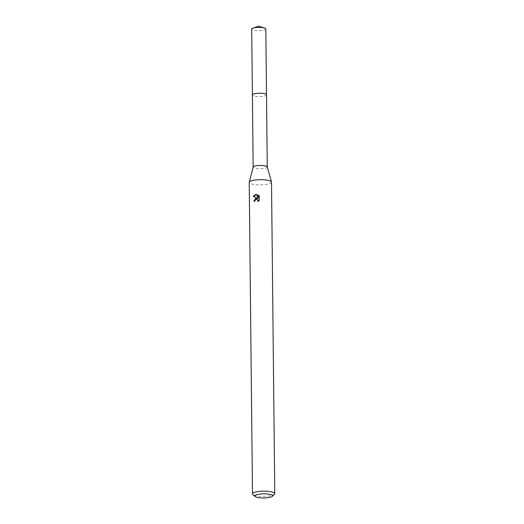 <?xml version="1.0" encoding="UTF-8"?>
<svg xmlns="http://www.w3.org/2000/svg" width="524" height="524" viewBox="0 0 524 524"><rect width="100%" height="100%" fill="white"/><g stroke="black" fill="none" stroke-linecap="round" stroke-linejoin="round"><path stroke-width="0.39" stroke-dasharray="2.62 1.97" d="M267.247 166.933A7.054 1.638 -0.6 0 1 267.266 167.038A7.054 1.638 -0.6 0 1 263.12 168.571A7.054 1.638 -0.6 0 1 253.157 167.182L253.157 167.136M266.506 94.772A7.054 1.638 -0.6 0 1 262.36 96.311A7.054 1.638 -0.6 0 1 252.398 94.923M271.511 182.169A11.142 2.581 -0.6 0 1 264.961 184.592A11.142 2.581 -0.6 0 1 249.228 182.404M274.458 494.237A11.142 2.581 -0.6 0 1 268.223 496.045A11.142 2.581 -0.6 0 1 252.817 494.466M254.101 201.164L254.101 201.38A10.401 2.41 -0.6 0 1 255.07 201.209L255.227 200.404L257.33 199.349M253.472 196.526L257.605 198.236M258.339 198.452L256.59 194.358M258.352 201.137L258.194 201.642L259.537 200.338L259.491 196.061L258.306 195.033M265.819 28.971A7.054 1.638 -0.6 0 1 260.258 30.628A7.054 1.638 -0.6 0 1 252.332 29.783A7.054 1.638 -0.6 0 1 251.71 29.115M266.506 94.831A7.054 1.638 -0.6 0 1 260.841 96.442A7.054 1.638 -0.6 0 1 253.027 95.584A7.054 1.638 -0.6 0 1 252.398 94.975"/><path stroke-width="0.79" d="M253.157 167.182A7.054 1.638 -0.6 0 1 253.171 167.084A7.054 1.638 -0.6 0 1 257.304 165.65A7.054 1.638 -0.6 0 1 267.247 166.933L271.491 182.005A11.142 2.581 -0.6 0 1 271.511 182.169L274.773 493.621A11.142 2.581 -0.6 0 1 274.458 494.237L272.316 496.307A8.915 2.063 -0.6 0 1 267.325 497.748A8.915 2.063 -0.6 0 1 254.998 496.483A8.915 2.063 -0.6 0 1 259.983 494.053A8.915 2.063 -0.6 0 1 269.343 494.256A8.915 2.063 -0.6 0 1 272.316 496.307M252.398 94.975A7.054 1.638 -0.6 0 1 252.398 94.923A7.054 1.638 -0.6 0 1 256.544 93.39A7.054 1.638 -0.6 0 1 266.506 94.772A7.054 1.638 -0.6 0 1 266.506 94.831M254.998 496.483L252.817 494.466A11.142 2.581 -0.6 0 1 252.489 493.85L249.228 182.404A11.142 2.581 -0.6 0 1 249.247 182.241A11.142 2.581 -0.6 0 1 255.778 179.981A11.142 2.581 -0.6 0 1 271.491 182.005M255.967 198.046L257.297 198.085L253.138 196.395L255.928 194.358L256.59 194.365L258.031 198.295L257.991 194.83L259.17 195.897L259.216 200.175L257.88 201.485L257.533 199.513L255.981 199.192L254.762 201.059A11.142 2.581 179.4 0 0 253.786 201.223L255.967 198.046M252.489 493.85A11.142 2.581 -0.6 0 1 259.039 491.427A11.142 2.581 -0.6 0 1 274.773 493.621M254.101 201.164L257.297 198.085M256.642 194.496L253.472 196.526M258.306 195.033L258.031 198.295M257.33 199.349L258.227 200.201L258.352 201.137M266.513 94.772A7.054 1.638 -0.6 0 0 265.884 94.11A7.054 1.638 -0.6 0 0 257.959 93.265A7.054 1.638 -0.6 0 0 252.398 94.923L251.71 29.115A7.054 1.638 -0.6 0 1 252.981 28.165A7.054 1.638 -0.6 0 1 264.528 28.041A7.054 1.638 -0.6 0 1 265.196 28.303A7.054 1.638 -0.6 0 1 265.819 28.971L267.266 166.986M253.171 167.084L249.247 182.241M252.398 94.923L253.157 167.136M264.528 28.041L258.732 26.2L252.981 28.165"/></g></svg>
